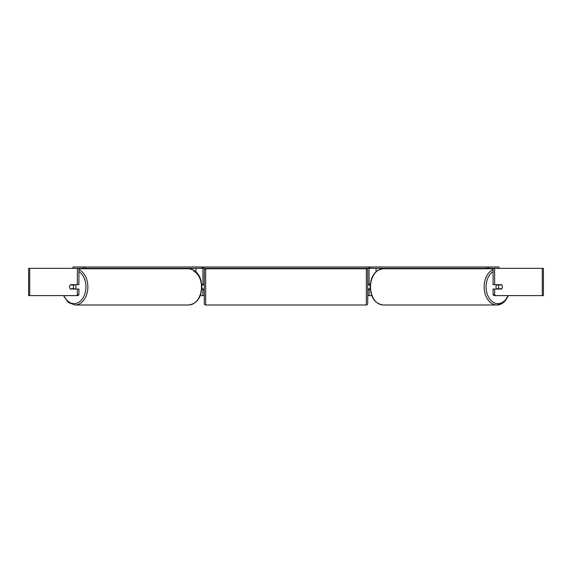 <?xml version="1.0" encoding="UTF-8"?>
<svg xmlns="http://www.w3.org/2000/svg" width="572" height="572" viewBox="0 0 572 572"><rect width="100%" height="100%" fill="white"/><g stroke="black" fill="none" stroke-linecap="round" stroke-linejoin="round"><path stroke-width="0.86" d="M154.447 268.768L154.447 268.361M201.794 289.067L202.924 288.788M200.272 295.602L202.924 295.602L202.924 289.067M202.924 284.978L202.924 268.361M73.023 268.361L73.023 267.002L85.543 267.002L85.543 268.361L202.381 268.361L202.381 267.002L369.619 267.002L369.619 268.361L368.261 268.361L368.261 267.002M202.924 284.706L201.794 284.706M417.553 268.768L417.553 268.361M370.206 289.067L369.076 288.788M371.728 295.602L369.076 295.602L369.076 289.067M369.076 284.978L369.076 268.361M495.602 295.602L494.065 295.602L493.1 294.816L494.644 294.816L495.602 295.602L543.4 295.602L543.4 268.361L488.381 268.361L488.381 267.002L486.457 267.002L486.457 268.361L369.619 268.361M369.076 284.706L370.206 284.706M496.761 289.067A2.724 1.923 -90 0 1 495.988 286.887A2.724 1.923 -90 0 1 496.761 284.706M498.491 286.887A2.724 1.923 -90 0 1 499.041 284.978L501.794 284.978A2.724 1.923 -90 0 1 502.345 286.887A2.724 1.923 -90 0 1 501.794 288.788L499.041 288.788A2.724 1.923 -90 0 1 498.491 286.887M497.533 284.706A2.724 1.923 -90 0 0 497.311 284.978L499.041 284.978M497.533 289.067A2.724 1.923 -90 0 1 497.311 288.788L499.041 288.788M202.924 295.602L204.283 295.602M367.717 295.602L369.076 295.602M29.715 268.361L28.6 268.361L28.6 295.602L29.715 295.602L29.715 268.361L78.9 268.361L78.9 284.706L77.356 284.706L77.356 268.361L83.619 268.361L83.619 267.002M76.398 295.602L77.356 294.816L78.9 294.816L77.935 295.602L29.715 295.602M494.644 284.706L493.1 284.706L493.1 268.361L494.644 268.361L494.644 284.706L501.572 284.706A2.724 1.923 -90 0 1 501.572 289.067L494.644 289.067L494.644 294.816M493.1 294.816L493.1 289.067L494.644 289.067M78.9 294.816L78.9 289.067L77.356 289.067L77.356 294.816M77.356 284.706L70.427 284.706A2.724 1.923 -90 0 0 69.655 286.887A2.724 1.923 -90 0 0 70.427 289.067L77.356 289.067M75.239 289.067A2.724 1.923 -90 0 0 76.012 286.887A2.724 1.923 -90 0 0 75.239 284.706M72.959 288.788A2.724 1.923 -90 0 0 73.509 286.887A2.724 1.923 -90 0 0 72.959 284.978L70.206 284.978A2.724 1.923 -90 0 0 69.655 286.887A2.724 1.923 -90 0 0 70.206 288.788L74.689 288.788A2.724 1.923 -90 0 1 74.467 289.067M72.959 284.978L74.689 284.978A2.724 1.923 -90 0 0 74.467 284.706M205.648 268.768A1.358 1.358 0 0 0 204.283 270.134L204.283 303.639A1.358 1.358 0 0 0 205.648 304.998L366.352 304.998A1.358 1.358 0 0 0 367.717 303.639L367.717 270.134A1.358 1.358 0 0 0 366.352 268.768L205.648 268.768L205.648 304.998M370.184 284.978L368.804 284.978L368.804 284.162L367.717 284.162M370.184 288.788L368.804 288.788L368.804 289.611L367.717 289.611M204.283 284.162L203.196 284.162L203.196 284.978L201.816 284.978M201.816 288.788L203.196 288.788L203.196 289.611L204.283 289.611M85.543 267.002L201.873 267.002L201.873 268.361M85.543 268.361L83.619 268.361M203.739 267.002L203.739 268.361L368.261 268.361M203.739 268.361L202.381 268.361M488.381 267.002L498.977 267.002L498.977 268.361M486.457 267.002L370.127 267.002L370.127 268.361M486.457 268.361L488.381 268.361M195.946 271.736L195.946 268.361M376.054 271.736L376.054 268.361M493.1 269.612A18.111 12.806 90 0 0 484.141 286.887A18.111 12.806 90 0 0 496.954 304.998A18.111 12.806 90 0 0 508.179 295.602M508.029 295.602A16.752 11.848 -90 0 1 494.716 303.017A16.752 11.848 -90 0 1 486.071 286.887A16.752 11.848 -90 0 1 493.1 271.578M508.544 295.602L503.76 302.424L496.954 304.998L383.319 304.998A18.111 12.806 -90 0 1 370.506 286.887A18.111 12.806 -90 0 1 383.319 268.768L493.1 268.768M542.285 295.602L542.285 268.361M78.9 269.612A18.111 12.806 90 0 1 87.859 286.887A18.111 12.806 90 0 1 75.046 304.998L68.24 302.424L63.456 295.602M63.971 295.602A16.752 11.848 -90 0 0 77.284 303.017A16.752 11.848 -90 0 0 85.929 286.887A16.752 11.848 -90 0 0 78.9 271.578M75.046 304.998L188.681 304.998A18.111 12.806 -90 0 0 201.494 286.887A18.111 12.806 -90 0 0 188.681 268.768L78.9 268.768M193.98 271.292A16.752 11.848 90 0 1 201.494 286.887M366.352 304.998L366.352 268.768M383.319 268.768C375.175 269.963 370.77 276.004 370.113 286.887C370.77 297.769 375.175 303.803 383.319 304.998M188.681 304.998C196.825 303.803 201.23 297.769 201.887 286.887C201.23 276.004 196.825 269.963 188.681 268.768"/></g></svg>
